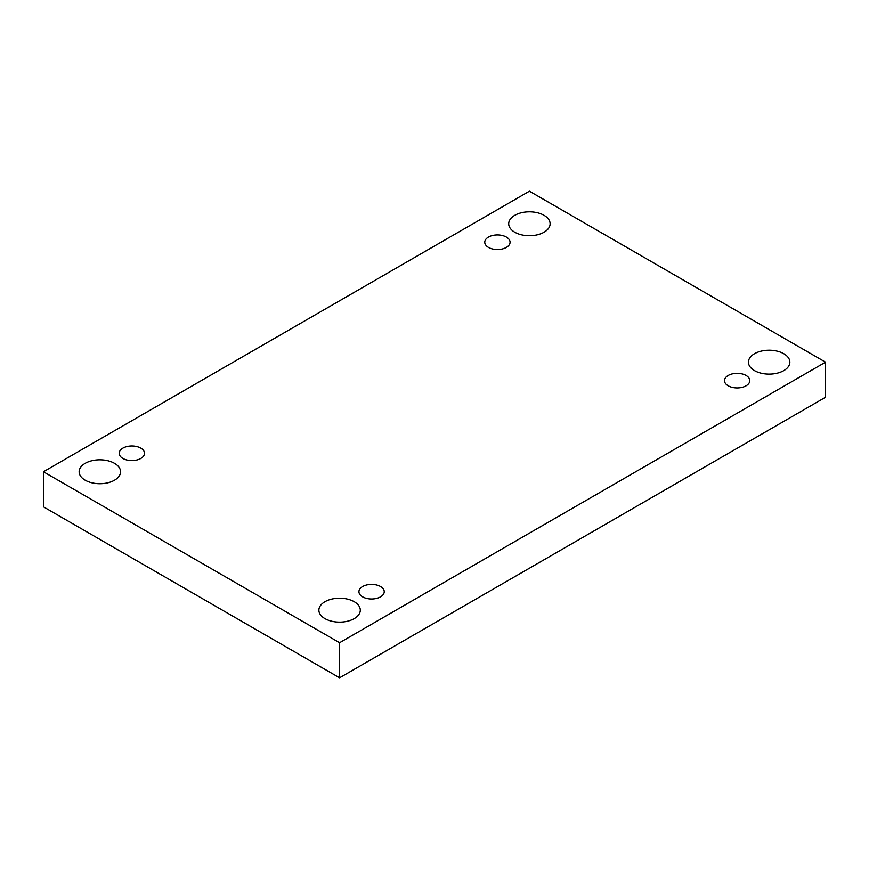<?xml version="1.0" encoding="UTF-8"?>
<svg xmlns="http://www.w3.org/2000/svg" width="869" height="869" viewBox="0 0 869 869"><rect width="100%" height="100%" fill="white"/><g stroke="black" fill="none" stroke-linecap="round" stroke-linejoin="round"><path stroke-width="1.3" d="M339.583 677.809L825.55 397.242L825.55 362.167L529.417 191.191L43.45 471.758L43.45 506.833L339.583 677.809L339.583 642.734L825.55 362.167M43.45 471.758L339.583 642.734M85.216 480.22A20.715 11.96 0 0 0 107.778 482.806A20.715 11.96 0 0 0 120.563 471.758A20.715 11.96 0 0 0 99.859 459.81A20.715 11.96 0 0 0 79.144 471.758A20.715 11.96 0 0 0 85.216 480.22M514.774 232.219A20.715 11.96 0 0 0 537.335 234.804A20.715 11.96 0 0 0 550.12 223.757A20.715 11.96 0 0 0 529.417 211.808A20.715 11.96 0 0 0 508.702 223.757A20.715 11.96 0 0 0 514.774 232.219M324.941 618.619A20.715 11.96 0 0 0 347.513 621.216A20.715 11.96 0 0 0 360.298 610.168A20.715 11.96 0 0 0 339.583 598.209A20.715 11.96 0 0 0 318.88 610.168A20.715 11.96 0 0 0 324.941 618.619M754.498 370.618A20.715 11.96 0 0 0 777.071 373.214A20.715 11.96 0 0 0 789.856 362.167A20.715 11.96 0 0 0 769.141 350.207A20.715 11.96 0 0 0 748.437 362.167A20.715 11.96 0 0 0 754.498 370.618M728.189 375.473A12.655 7.31 180 0 1 741.985 373.887A12.655 7.31 180 0 1 749.795 380.644A12.655 7.31 180 0 1 737.14 387.943A12.655 7.31 180 0 1 724.485 380.644A12.655 7.31 180 0 1 728.189 375.473M362.634 586.532A12.655 7.31 180 0 1 376.429 584.946A12.655 7.31 180 0 1 384.239 591.691A12.655 7.31 180 0 1 371.584 599.002A12.655 7.31 180 0 1 358.93 591.691A12.655 7.31 180 0 1 362.634 586.532M122.909 448.122A12.655 7.31 180 0 1 136.705 446.536A12.655 7.31 180 0 1 144.515 453.292A12.655 7.31 180 0 1 131.86 460.592A12.655 7.31 180 0 1 119.205 453.292A12.655 7.31 180 0 1 122.909 448.122M488.465 237.063A12.655 7.31 180 0 1 502.26 235.488A12.655 7.31 180 0 1 510.07 242.234A12.655 7.31 180 0 1 497.416 249.544A12.655 7.31 180 0 1 484.761 242.234A12.655 7.31 180 0 1 488.465 237.063"/></g></svg>
